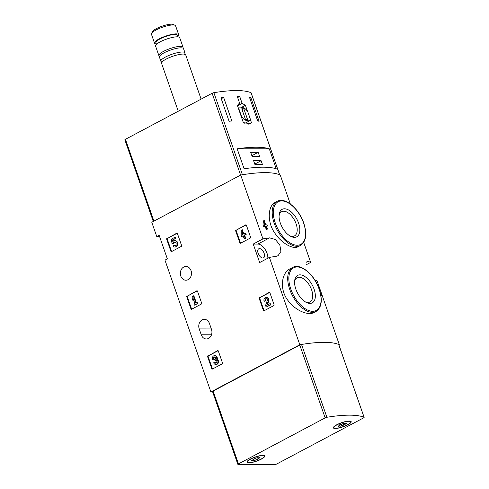 <?xml version="1.0" encoding="UTF-8"?>
<svg xmlns="http://www.w3.org/2000/svg" width="489" height="489" viewBox="0 0 489 489"><rect width="100%" height="100%" fill="white"/><g stroke="black" fill="none" stroke-linecap="round" stroke-linejoin="round"><path stroke-width="0.73" d="M306.964 261.456L307.923 261.383A95.887 22.237 -19.2 0 1 310.668 262.416L303.706 242.416M290.319 203.974L280.252 175.062A95.887 22.237 160.8 0 0 240.704 175.038L151.779 222.257L156.792 236.639L159.169 235.38L167.348 258.87L164.97 260.13L210.881 391.964L212.66 391.964M310.668 262.416L305.9 264.946M338.938 344.989L339.348 344.776L317.11 280.912A95.887 22.237 160.8 0 0 314.83 280.02M289.965 268.864C281.407 272.886 279.091 289.8 288.449 301.108C295.924 310.937 308.406 315.747 314.03 312.538L316.053 311.462A24.933 13.429 -118 0 1 292.501 295.741A24.933 13.429 -118 0 1 292.673 267.422L289.965 268.858M267.85 258.216A10.067 5.422 62 0 0 264.738 248.828A10.067 5.422 62 0 0 257.917 244.06L253.229 244.06L262.941 238.901L240.704 175.038M262.941 238.901A95.887 22.237 -19.2 0 1 269.567 237.874L275.35 239.469L279.818 244.928L280.93 251.419L278.045 255.723L276.01 256.37A95.887 22.237 160.8 0 0 269.384 257.397L259.671 262.556L253.229 244.06M339.348 344.776A95.887 22.237 160.8 0 0 299.806 344.751L269.384 257.397M275.136 202.44C267.905 205.802 266.652 222.281 275.313 233.815C282.281 243.932 293.528 249.445 297.838 246.841L300.546 245.405A24.933 13.429 -118 0 1 276.994 229.677A24.933 13.429 -118 0 1 277.159 201.364L275.136 202.44M266.523 226.156A95.887 22.237 -19.2 0 1 267.428 226.034L267.025 224.867L266.071 224.867L265.631 223.607L264.775 223.669M264.885 223.607L265.325 224.861L264.842 224.861L264.616 220.68L263.864 220.68L264.097 224.861L264.5 226.034L265.729 226.034L266.78 229.048L266.205 229.353A95.887 22.237 -19.2 0 1 267.214 229.213L267.526 229.048L266.481 226.034L267.428 226.034M266.205 229.353L265.154 226.34A95.887 22.237 -19.2 0 0 263.461 226.584L263.058 225.417L263.29 220.985L263.864 220.68M235.942 230.032A0.642 0.52 90 0 0 235.674 230.869L239.867 242.911A0.642 0.52 90 0 0 240.545 243.247L250.295 238.07A0.642 0.52 90 0 0 250.57 237.226L246.377 225.191A0.642 0.52 90 0 0 245.698 224.854L236.505 230.032A0.642 0.52 -90 0 0 236.236 230.875L240.429 242.911A0.642 0.52 -90 0 0 240.631 243.198M259.463 297.563A0.642 0.52 90 0 0 259.188 298.406L263.382 310.442A0.642 0.52 90 0 0 264.06 310.778L273.816 305.601A0.642 0.52 90 0 0 274.084 304.757L269.891 292.722A0.642 0.52 90 0 0 269.213 292.385L260.02 297.563A0.642 0.52 -90 0 0 259.751 298.406L263.944 310.442A0.642 0.52 -90 0 0 264.146 310.735M187.049 296.004A0.642 0.52 90 0 0 186.774 296.841L190.967 308.883A0.642 0.52 90 0 0 191.645 309.219L201.401 304.036A0.642 0.52 90 0 0 201.67 303.198L197.477 291.163A0.642 0.52 90 0 0 196.798 290.827L187.611 296.004A0.642 0.52 -90 0 0 187.336 296.841L191.529 308.883A0.642 0.52 -90 0 0 191.731 309.17M207.874 355.815A0.642 0.52 90 0 0 207.605 356.652L211.792 368.694A0.642 0.52 90 0 0 212.477 369.024L222.226 363.847A0.642 0.52 90 0 0 222.501 363.009L218.308 350.968A0.642 0.52 90 0 0 217.629 350.637L208.436 355.815A0.642 0.52 -90 0 0 208.167 356.652L212.354 368.694A0.642 0.52 -90 0 0 212.556 368.981M166.975 238.369A0.642 0.52 90 0 0 166.706 239.207L170.893 251.242A0.642 0.52 90 0 0 171.578 251.578L181.327 246.401A0.642 0.52 90 0 0 181.602 245.564L177.409 233.522A0.642 0.52 90 0 0 176.725 233.186L167.538 238.369A0.642 0.52 -90 0 0 167.269 239.207L171.456 251.242A0.642 0.52 -90 0 0 171.657 251.535M201.26 334.8A6.87 5.568 90 0 0 206.37 338.956A6.87 5.568 90 0 0 211.486 329.366L209.445 323.492A6.87 5.568 90 0 0 204.335 319.335A6.87 5.568 90 0 0 199.212 328.926L201.26 334.8L211.486 334.806M183.723 267.043A6.87 5.568 90 0 1 185.93 266.487A6.87 5.568 90 0 1 191.492 273.363A6.87 5.568 90 0 1 185.918 280.234A6.87 5.568 90 0 1 180.472 274.745A6.87 5.568 90 0 1 183.723 267.043M299.806 344.751L210.881 391.964M159.61 236.645L156.792 236.639M314.072 289.133A15.544 8.374 -118 0 1 305.839 302.196A15.544 8.374 -118 0 1 294.623 281.077A15.544 8.374 -118 0 1 302.893 275.484A15.544 8.374 -118 0 1 314.072 289.133M294.574 281.976A13.692 7.372 -118 0 1 297.153 277.77A13.692 7.372 -118 0 1 311.603 289.867A13.692 7.372 -118 0 1 309.995 301.951A13.692 7.372 -118 0 1 305.069 301.731M298.565 223.07A15.544 8.374 -118 0 1 290.325 236.138A15.544 8.374 -118 0 1 279.115 215.019A15.544 8.374 -118 0 1 287.379 209.42A15.544 8.374 -118 0 1 298.565 223.07M279.066 215.912A13.692 7.372 -118 0 1 281.646 211.713A13.692 7.372 -118 0 1 296.089 223.803A13.692 7.372 -118 0 1 294.482 235.894A13.692 7.372 -118 0 1 289.555 235.674M258.137 253.308A5.116 2.757 62 0 0 263.534 257.825A5.116 2.757 62 0 0 263.571 252.018A5.116 2.757 62 0 0 258.736 248.797A5.116 2.757 62 0 0 258.137 253.308M319.928 291.261A2.732 1.473 62 0 0 318.73 287.74M320.863 295.332L321.823 295.332L320.937 295.802M321.823 295.332L321.414 294.164L320.643 294.164M264.097 224.861L263.058 225.417M264.5 226.034L263.461 226.584M265.729 226.034L265.154 226.34M266.78 229.048L267.526 229.048M177.207 233.235L167.538 238.369M174.805 237.342L175.368 237.342L175.777 238.51L175.215 238.51L174.805 237.342L171.413 239.139L171.987 243.412L173.852 243.204A1.822 1.473 -90 0 1 174.946 242.073M171.987 243.412L173.289 243.204A1.822 1.473 90 0 1 174.665 242.037A1.822 1.473 90 0 1 176.144 243.858A1.822 1.473 90 0 1 174.665 245.68A1.822 1.473 90 0 1 173.601 245.117L173.008 246.303A3.191 2.586 90 0 0 174.665 247.049A3.191 2.586 90 0 0 177.25 243.858A3.191 2.586 90 0 0 174.665 240.674A3.191 2.586 90 0 0 172.8 241.658L172.568 239.916L175.777 238.51M172.568 239.916L175.215 238.51M173.295 241.156L173.13 239.916M174.665 247.049L175.227 247.049A3.191 2.586 -90 0 0 177.813 243.858A3.191 2.586 -90 0 0 175.227 240.674L174.665 240.674M173.601 245.117L174.163 245.117A1.822 1.473 -90 0 0 174.946 245.649M173.289 243.204L173.852 243.204M173.027 243.345L173.589 243.345M218.106 350.68L208.436 355.815M216.645 359.244A2.732 2.213 90 0 1 217.874 362.312A2.732 2.213 90 0 1 215.71 364.458L216.272 364.458A2.732 2.213 -90 0 0 218.436 362.312A2.732 2.213 -90 0 0 217.208 359.244A2.732 2.213 -90 0 0 215.111 355.644L214.549 355.644A2.732 2.213 90 0 1 216.645 359.244L217.208 359.244M215.71 364.458A2.732 2.213 90 0 1 213.675 362.801L215.191 362.3A1.455 1.18 -90 0 0 215.991 363.138M214.824 356.964A1.455 1.18 -90 0 0 214.023 358.95L213.076 359.458L212.513 359.458L213.461 358.95A1.455 1.18 90 0 1 215.252 357.208A1.278 1.033 90 0 1 215.044 359.403L214.72 359.574L215.129 360.741L215.447 360.576A1.278 1.033 90 0 1 216.884 361.897A1.455 1.18 90 0 1 214.628 362.3M216.138 360.521A1.278 1.033 -90 0 0 216.01 360.576L215.129 360.741M213.461 358.95L214.023 358.95M212.513 359.458A2.732 2.213 90 0 1 214.549 355.644M197.275 290.869L187.611 296.004M193.32 295.802L192.366 296.31L192.067 298.449L192.654 300.124L192.953 297.984L194.873 303.504L193.992 303.975L194.402 305.142L197.11 303.706L196.706 302.532L195.826 303.003L193.32 295.802L193.876 295.802L196.297 302.752M196.706 302.532L197.269 302.532L197.672 303.706L197.11 303.706M194.402 305.142L197.672 303.706M192.654 300.124L193.216 300.124L193.351 299.134M269.69 292.428L260.02 297.563M267.416 305.002L268.73 301.2A2.732 2.213 -90 0 0 266.694 297.398L266.132 297.398A2.732 2.213 90 0 1 268.168 301.2L268.73 301.2M266.413 298.712A1.455 1.18 -90 0 0 265.606 300.704L264.659 301.206L264.097 301.206L265.044 300.704A1.455 1.18 90 0 1 266.132 298.669A1.455 1.18 90 0 1 267.214 300.698L265.576 305.448L266.138 307.068L270.203 304.904L269.8 303.736L266.725 305.362L268.168 301.2M269.8 303.736L270.362 303.736L270.765 304.904L270.203 304.904M266.138 307.068L270.765 304.904M265.044 300.704L265.606 300.704M264.097 301.206A2.732 2.213 90 0 1 266.132 297.398M246.175 224.897L236.505 230.032M242.214 229.836L241.266 230.337L241.163 235.35L241.572 236.523L243.131 235.692L244.182 238.705L245.13 238.204L244.078 235.191L245.637 234.359L245.233 233.192L243.669 234.017L243.235 232.764L242.287 233.265L242.721 234.524L242.11 234.848L242.214 229.836L242.776 229.836L242.709 233.039M243.235 232.764L243.797 232.764L244.145 233.766M245.233 233.192L245.796 233.192L246.199 234.359L245.637 234.359M244.078 235.191L246.199 234.359M245.13 238.204L245.692 238.204L244.641 235.191M244.182 238.705L245.692 238.204M241.572 236.523L243.216 235.942M251.089 92.879A1.595 0.373 160.8 0 0 251.108 92.776A1.595 0.373 160.8 0 0 251.028 92.702A95.887 22.237 160.8 0 0 213.864 92.684A1.595 0.373 160.8 0 0 212.116 93.277L125.428 139.304A1.595 0.373 160.8 0 0 124.86 139.83L153.283 221.456M251.028 92.702L279.61 174.769A95.887 22.237 160.8 0 0 242.44 174.75L213.864 92.684M248.638 124.151L251.444 122.66L250.612 120.276M247.593 111.596L245.405 105.312L242.116 103.368L239.702 96.449A95.887 22.237 -19.2 0 0 237.269 96.443L239.677 103.368L237.342 105.306L243.388 122.653L250.215 123.705L251.444 122.66M249.518 97.458A95.887 22.237 -19.2 0 1 250.912 97.818L259.091 121.309A95.887 22.237 160.8 0 0 257.703 120.948L249.518 97.458M229.103 121.29L220.924 97.8A95.887 22.237 -19.2 0 1 223.656 97.445L231.835 120.936A95.887 22.237 160.8 0 0 229.103 121.29M269.28 148.821A95.887 22.237 160.8 0 0 237.159 148.803L269.28 148.821L276.23 168.784A95.887 22.237 -19.2 0 0 244.109 168.766L237.159 148.803M177.782 36.492A12.787 2.965 160.8 0 0 178.693 34.725L175.582 25.801A12.787 2.965 160.8 0 0 175.001 25.257L173.21 24.45A11.314 2.622 160.8 0 0 162.177 26.174A11.314 2.622 160.8 0 0 152.452 31.675L151.547 33.423A12.787 2.965 160.8 0 0 151.431 34.212L154.542 43.136A12.787 2.965 160.8 0 0 156.352 43.955M175.001 25.257A12.787 2.965 160.8 0 0 162.531 27.207A12.787 2.965 160.8 0 0 151.547 33.423M178.693 34.725A12.787 2.965 160.8 0 0 165.643 36.131A12.787 2.965 160.8 0 0 154.542 43.136M177.904 36.846L177.33 35.202A11.345 2.634 160.8 0 0 165.753 36.449A11.345 2.634 160.8 0 0 155.899 42.665L156.474 44.31M182.868 48.087A12.787 2.965 160.8 0 0 183.033 47.207L179.714 37.665A12.787 2.965 160.8 0 0 166.663 39.065A12.787 2.965 160.8 0 0 155.563 46.07L158.888 55.612A12.787 2.965 160.8 0 0 159.567 56.204M183.033 47.207A12.787 2.965 160.8 0 0 169.989 48.607A12.787 2.965 160.8 0 0 158.888 55.612M184.518 54.181A12.787 2.965 160.8 0 0 185.001 52.855L183.546 48.674A12.787 2.965 160.8 0 0 170.496 50.08A12.787 2.965 160.8 0 0 159.402 57.085L160.857 61.266A12.787 2.965 160.8 0 0 162.055 61.999M185.001 52.855A12.787 2.965 160.8 0 0 171.957 54.261A12.787 2.965 160.8 0 0 160.857 61.266M201.113 99.12L185.722 54.915A12.787 2.965 160.8 0 0 172.672 56.314A12.787 2.965 160.8 0 0 161.572 63.319L178.265 111.254M237.648 97.537L239.702 96.449M237.52 105.807L242.116 103.368M238.467 104.01L239.677 103.368M240.551 107.886L245.405 105.312M250.723 120.221L247.905 112.134A7.029 3.79 62 0 0 241.34 107.843A7.029 3.79 62 0 0 241.26 107.886L238.553 107.886L241.37 115.979A7.029 3.79 62 0 0 247.935 120.263A7.029 3.79 62 0 0 248.015 120.221L250.723 120.221L244.787 123.375M247.507 119.34L243.828 108.772L241.768 108.772L245.447 119.34L247.507 119.34M242.086 109.695L243.828 108.772M249.842 98.387L250.912 97.818M221.248 98.723L223.656 97.445M262.489 164.671L261.108 160.704L253.608 160.704L254.989 164.665L262.489 164.671M259.573 156.303L258.192 152.336L250.698 152.336L252.073 156.297L259.573 156.303M251.866 155.698L258.192 152.336M254.781 164.066L261.108 160.704M274.763 464.55L238.21 464.532A1.595 0.373 -19.2 0 1 237.892 464.422A1.595 0.373 -19.2 0 1 238.467 463.896L325.148 417.875A1.595 0.373 -19.2 0 1 326.896 417.276A95.887 22.237 -19.2 0 1 364.067 417.3A1.595 0.373 -19.2 0 1 364.14 417.368A1.595 0.373 -19.2 0 1 363.571 417.893L276.884 463.92A1.595 0.373 -19.2 0 1 274.763 464.55M237.892 464.422L212.538 391.61A1.595 0.373 -19.2 0 1 213.106 391.078L299.794 345.057A1.595 0.373 -19.2 0 1 301.542 344.458A95.887 22.237 -19.2 0 1 338.706 344.482A1.595 0.373 -19.2 0 1 338.785 344.549A1.595 0.373 -19.2 0 1 338.767 344.653M336.756 424.758A9.432 2.188 -19.2 0 1 350.76 421.261A9.432 2.188 -19.2 0 1 343.003 426.83A9.432 2.188 -19.2 0 1 333.467 427.282A9.432 2.188 -19.2 0 1 336.756 424.758M250.313 459.098A9.432 2.188 -19.2 0 1 264.323 455.601A9.432 2.188 -19.2 0 1 256.566 461.17A9.432 2.188 -19.2 0 1 247.024 461.622A9.432 2.188 -19.2 0 1 250.313 459.098M249.304 462.576A8.79 2.042 -19.2 0 1 247.544 461.995A8.79 2.042 -19.2 0 1 255.172 457.178A8.79 2.042 -19.2 0 1 264.146 456.213A8.79 2.042 -19.2 0 1 258.889 460.112A8.79 2.042 -19.2 0 1 249.304 462.576M257.416 459.446A1.565 0.361 160.8 0 0 255.282 460.228L253.748 460.571A1.565 0.361 -19.2 0 0 253.76 460.479A1.565 0.361 -19.2 0 0 252.41 460.571L251.646 460.62L252.177 460.228A1.565 0.361 160.8 0 0 253.106 459.532A1.565 0.361 160.8 0 0 252.978 459.446L254.274 458.755A1.565 0.361 160.8 0 0 256.407 457.979L257.941 457.637A1.565 0.361 160.8 0 0 257.929 457.728A1.565 0.361 160.8 0 0 259.274 457.637L260.044 457.582L259.512 457.979A1.565 0.361 160.8 0 0 258.577 458.676A1.565 0.361 160.8 0 0 258.712 458.761L257.416 459.446L256.829 457.759M247.544 461.995L247.336 461.408A8.79 2.042 -19.2 0 1 247.312 461.213M263.84 455.455A8.79 2.042 -19.2 0 1 263.938 455.626L264.146 456.213M335.741 428.236A8.79 2.042 -19.2 0 1 333.981 427.655A8.79 2.042 -19.2 0 1 341.615 422.838A8.79 2.042 -19.2 0 1 350.589 421.873A8.79 2.042 -19.2 0 1 345.326 425.772A8.79 2.042 -19.2 0 1 335.741 428.236M343.859 425.106A1.565 0.361 160.8 0 0 341.719 425.888L340.191 426.231A1.565 0.361 -19.2 0 0 340.197 426.139A1.565 0.361 -19.2 0 0 338.853 426.231L338.082 426.28L338.614 425.888A1.565 0.361 160.8 0 0 339.549 425.192A1.565 0.361 160.8 0 0 339.415 425.106L340.711 424.415A1.565 0.361 160.8 0 0 342.85 423.639L344.378 423.297A1.565 0.361 160.8 0 0 344.372 423.388A1.565 0.361 160.8 0 0 345.717 423.297L346.487 423.242L345.955 423.639A1.565 0.361 160.8 0 0 345.02 424.336A1.565 0.361 160.8 0 0 345.155 424.421L343.859 425.106L343.266 423.419M333.981 427.655L333.779 427.068A8.79 2.042 -19.2 0 1 333.755 426.873M350.283 421.115A8.79 2.042 -19.2 0 1 350.381 421.286L350.589 421.873M319.109 289.133A24.132 12.995 -118 0 1 304.568 308.321A24.132 12.995 -118 0 1 291.193 269.922A24.132 12.995 -118 0 1 319.109 289.133M303.596 223.076A24.132 12.995 -118 0 1 289.06 242.263A24.132 12.995 -118 0 1 275.686 203.864A24.132 12.995 -118 0 1 303.596 223.076M257.917 244.06L269.567 237.874M306.273 262.257L307.923 261.383M199.212 328.926L211.34 328.932M176.725 233.186L177.134 233.186M166.706 239.207L167.269 239.207M170.893 251.242L171.456 251.242M217.629 350.637L218.039 350.637M207.605 356.652L208.167 356.652M211.792 368.694L212.354 368.694M215.447 360.576L216.01 360.576M196.798 290.827L197.208 290.827M186.774 296.841L187.336 296.841M190.967 308.883L191.529 308.883M269.213 292.385L269.622 292.385M259.188 298.406L259.751 298.406M263.382 310.442L263.944 310.442M245.698 224.854L246.108 224.854M235.674 230.869L236.236 230.875M239.867 242.911L240.429 242.911M153.919 221.12L125.428 139.304M240.606 175.093L212.116 93.277M213.106 391.078L238.467 463.896M299.794 345.057L325.148 417.875M301.542 344.458L326.896 417.276M338.706 344.482L364.067 417.3M254.738 458.67L255.282 460.228M252.275 460.18L252.41 460.571M259.384 457.606L259.512 457.979M341.175 424.33L341.719 425.888M338.718 425.84L338.853 426.231M345.821 423.266L345.955 423.639M316.053 311.462C321.67 307.612 322.74 300.185 319.268 289.188C314.494 274.622 300.429 262.746 292.673 267.422M300.546 245.405C306.163 241.554 307.233 234.127 303.755 223.131C298.987 208.565 284.916 196.688 277.159 201.364M279.671 174.799L251.108 92.776M162.177 61.779L162.287 62.097M184.396 54.401L184.286 54.083M338.785 344.549L364.14 417.368M253.271 459.073L253.76 460.479M258.284 457.826L258.577 458.676M339.708 424.733L340.197 426.139M344.727 423.486L345.02 424.336"/></g></svg>
